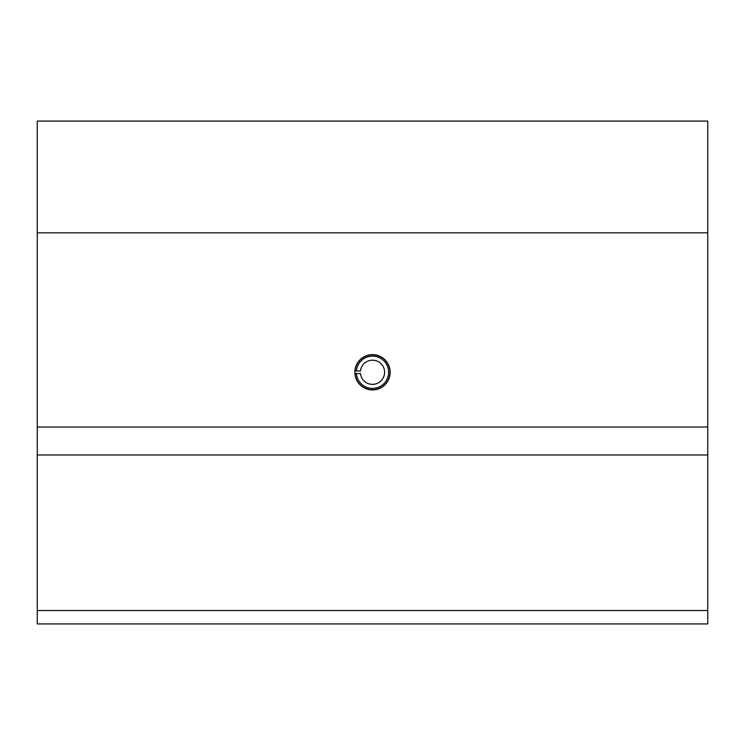 <?xml version="1.0" encoding="UTF-8"?>
<svg xmlns="http://www.w3.org/2000/svg" width="745" height="745" viewBox="0 0 745 745"><rect width="100%" height="100%" fill="white"/><g stroke="black" fill="none" stroke-linecap="round" stroke-linejoin="round"><path stroke-width="1.12" d="M372.5 354.62C361.576 355.859 355.691 361.744 354.844 372.276C355.747 382.846 361.632 388.732 372.5 389.933C383.368 388.732 389.253 382.846 390.156 372.276C389.3 361.735 383.414 355.849 372.5 354.62M390.156 372.276A17.657 17.657 0 0 0 372.5 354.62A17.657 17.657 0 0 0 354.844 372.276A17.657 17.657 0 0 0 372.5 389.933A17.657 17.657 0 0 0 390.156 372.276M37.25 427.034L37.25 121.062L707.75 121.062L707.75 623.938L37.25 623.938L37.25 427.034L707.75 427.034M37.25 232.812L707.75 232.812M37.25 454.971L707.75 454.971M388.62 372.276A16.12 16.12 0 0 0 373.143 356.166A16.12 16.12 0 0 0 356.436 370.991L355.086 370.991A17.461 17.461 0 0 1 373.143 354.825A17.461 17.461 0 0 1 389.961 372.276A17.461 17.461 0 0 1 373.143 389.728A17.461 17.461 0 0 1 355.086 373.562L356.436 373.562A16.12 16.12 0 0 0 373.143 388.387A16.12 16.12 0 0 0 388.62 372.276M356.436 370.991L360.468 370.991A12.097 12.097 0 0 1 373.143 360.198A12.097 12.097 0 0 1 384.597 372.276A12.097 12.097 0 0 1 373.143 384.355A12.097 12.097 0 0 1 360.468 373.562L356.436 373.562M37.25 610.528L707.75 610.528"/></g></svg>
